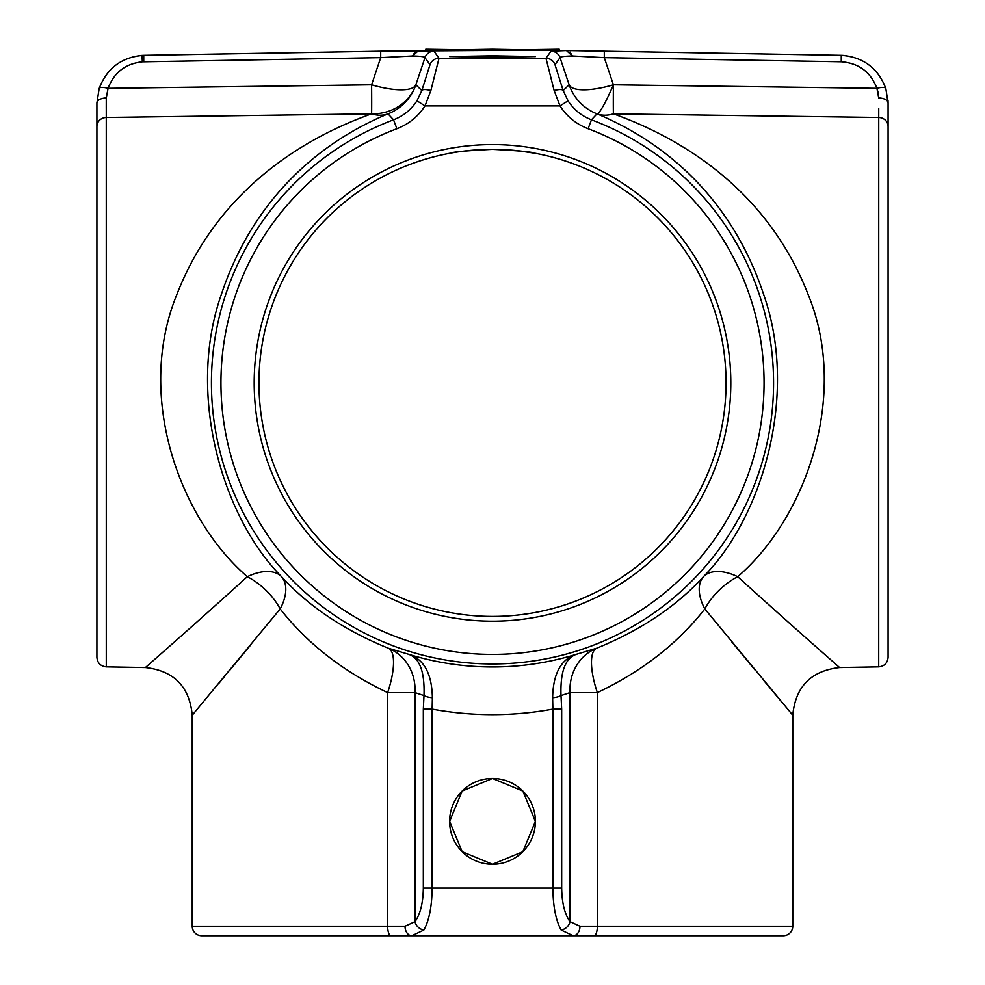 <?xml version="1.0" encoding="UTF-8"?>
<svg xmlns="http://www.w3.org/2000/svg" width="985" height="985" viewBox="0 0 985 985"><rect width="100%" height="100%" fill="white"/><g stroke="black" fill="none" stroke-linecap="round" stroke-linejoin="round"><path stroke-width="1.48" d="M492.5 616.425A233.543 233.543 0 0 0 726.043 382.882A233.543 233.543 0 0 0 492.5 149.338C466.434 150.656 452.14 151.973 449.603 153.315C452.14 151.973 466.434 150.656 492.5 149.338C518.541 150.656 532.836 151.973 535.397 153.315C532.848 151.973 518.553 150.656 492.5 149.338A233.543 233.543 0 0 0 258.957 382.882A233.543 233.543 0 0 0 492.5 616.425A233.543 233.543 0 0 1 258.957 382.882A233.543 233.543 0 0 1 492.5 149.338M254.192 935.75L201.765 935.75A9.53 9.53 0 0 1 192.235 926.22L192.235 715.208C189.526 686.643 173.914 670.76 145.398 667.559L151.936 661.809M792.765 926.22L792.765 715.208L704.817 608.939C677.791 643.5 641.974 671.401 597.353 692.615L597.353 926.22L792.765 926.22A9.53 9.53 0 0 1 783.235 935.75L201.765 935.75M492.5 50.42L558.409 50.395L492.5 49.25L492.5 50.42L380.702 51.195L418.576 50.543L433.991 51.195L439.027 58.25L430.851 90.571L425.003 105.9C418.083 116.562 408.713 124.159 396.893 128.715A271.552 271.552 0 0 0 492.5 654.434A271.552 271.552 0 0 0 588.107 128.715C576.25 124.147 566.88 116.538 559.997 105.9L554.149 90.571L545.973 58.25A9.53 9.53 35.6 0 1 554.986 64.702L563.161 90.558L568.037 100.79C573.775 109.643 581.581 115.984 591.456 119.801A281.082 281.082 0 0 1 492.5 663.964A281.082 281.082 0 0 1 393.544 119.801C403.394 116.008 411.201 109.667 416.963 100.79L421.839 90.558L430.014 64.702L424.966 57.647C424.892 56.736 420.755 56.182 412.567 55.985L380.702 57.647L142.345 61.833C125.501 63.643 114.075 72.471 108.079 88.33L106.269 97.983L106.281 666.87L145.398 667.559M888.002 100.138L888.088 102.994A9.53 5.011 0 0 0 878.731 97.983L876.921 88.33A9.53 2.906 -17.7 0 1 885.835 88.515C878.337 68.691 864.067 57.659 843 55.394L841.264 55.332C863.131 56.97 877.992 68.027 885.835 88.515L888.088 102.994L888.088 657.34C887.547 663.053 884.419 666.229 878.718 666.87L878.743 108.424M396.893 128.715L393.544 119.801L388.016 113.829C321.676 141.397 253.724 196.877 221.231 294.749C185.993 395.699 223.263 518.073 281.562 576.693A47.662 26.472 -41.9 0 0 247.309 576.693C193.368 625.66 145.09 667.756 145.411 667.559C145.287 667.584 193.466 625.573 247.309 576.693C179.208 517.938 135.45 396.068 176.734 294.786C214.755 196.889 294.219 141.397 371.604 113.829L106.281 117.486A9.53 8.902 0 0 0 96.912 126.388L96.912 657.34L96.912 102.994L99.165 88.515C106.663 68.691 120.933 57.659 142 55.394L380.702 51.195L143.736 55.332C121.869 56.97 107.008 68.027 99.165 88.515L96.912 102.994L96.912 112.524M492.5 778.47L462.162 791.041L449.603 821.342L462.174 851.693L492.5 864.264A42.897 42.897 0 0 0 535.397 821.367A42.897 42.897 0 0 0 492.5 778.47A42.897 42.897 0 0 0 449.603 821.367A42.897 42.897 0 0 0 492.5 864.264L522.813 851.717L535.397 821.391L522.85 791.053L492.5 778.47M535.397 56.576L492.5 55.825L449.603 56.576L492.5 57.315L535.397 56.576M504.111 149.634L499.506 149.449M218.535 683.738L225.233 675.698M229.308 670.797L249.882 645.926M731.621 641.691L755.409 670.453M762.353 678.8L781.893 702.219M192.235 926.22L405.02 926.22L415.017 921.64C420.324 914.092 423.094 902.913 423.328 888.088L423.328 709.089L423.993 695.582L415.017 692.615A47.662 43.623 109.1 0 0 388.398 648.253A47.662 15.649 -68.9 0 1 387.647 692.615C343.236 671.573 307.418 643.685 280.183 608.939A47.662 26.94 -43.3 0 0 281.562 576.693C308.785 606.489 344.393 630.338 388.398 648.253L408.122 654.151A284.099 284.099 0 0 0 576.878 654.151C565.464 657.66 560.169 671.462 561.007 695.582L561.672 709.089L552.868 709.089L552.622 697.774C553.114 673.371 561.204 658.817 576.878 654.151L596.602 648.253C640.878 630.154 676.486 606.304 703.438 576.693C761.368 518.529 798.97 396.438 763.966 295.389C731.424 196.865 663.718 141.742 596.984 113.829L591.456 119.801L588.107 128.715M464.797 150.988L468.651 150.557M476.063 149.917L483.967 149.498M783.235 935.75L594.029 935.75A9.53 3.324 90 0 0 597.353 926.22L579.98 926.22A9.53 6.809 90 0 1 573.171 935.75L561.179 930.037C555.872 920.606 553.102 906.619 552.868 888.088L552.868 709.089A331.748 331.748 0 0 1 432.132 709.089L432.132 888.088C431.898 906.619 429.128 920.606 423.821 930.037L411.829 935.75A9.53 6.809 90 0 1 405.02 926.22M502.621 149.56L508.716 149.905M518.122 150.742L535.397 153.315M203.169 616.425L189.28 628.787M185.549 632.099L177.596 639.154M173.606 642.676L166.674 648.807M554.149 90.571A9.53 2.918 -18.5 0 1 563.161 90.558L569.133 84.808A47.662 14.443 161.5 0 0 613.396 84.808A47.662 0.665 -89.2 0 0 613.396 113.829C691.211 141.729 770.356 196.84 808.463 295.315C849.489 396.155 805.434 518.639 737.691 576.693C791.509 625.549 839.651 667.522 839.589 667.559C839.848 667.695 791.595 625.635 737.691 576.693A47.662 26.472 41.9 0 0 703.438 576.693A47.662 26.94 43.3 0 0 704.817 608.939A47.662 26.94 -43.3 0 1 737.691 576.693M878.718 666.87L839.602 667.559L831.796 660.689M824.494 654.262L811.48 642.749M686.841 149.338L675.267 142.308M96.912 118.163L96.912 120.638M559.628 50.42L559.221 49.25L558.409 50.395L841.264 55.332L841.264 61.784L604.298 57.647L572.433 55.985C564.245 56.182 560.108 56.736 560.034 57.647L554.986 64.702M430.014 64.702A9.53 9.53 144.4 0 1 439.027 58.25L545.973 58.25L551.009 51.195A9.53 9.53 35.6 0 1 560.034 57.647L569.133 84.808A47.662 47.649 -133.8 0 0 596.984 113.829A47.662 32.382 -67.9 0 0 613.396 113.829L878.718 117.486A9.53 8.902 0 0 1 888.088 126.388L888.088 122.817M492.5 49.25L426.591 50.395L425.779 49.25L425.372 50.42M425.779 49.25L462.174 49.779M559.221 49.25L522.826 49.779M247.309 576.693A47.662 26.94 43.3 0 1 280.183 608.939L192.235 715.208M433.991 51.195A9.53 9.53 144.4 0 0 424.966 57.647L415.867 84.808A47.662 47.649 -46.2 0 1 388.016 113.829A47.662 32.382 67.9 0 1 371.604 113.829A47.662 0.665 89.2 0 0 371.604 84.808A47.662 14.443 -161.5 0 0 415.867 84.808L421.839 90.558A9.53 2.918 -161.5 0 1 430.851 90.571M876.933 88.379L878.3 93.218M106.269 97.946L106.7 93.218M106.257 108.424L106.269 97.983A9.53 5.011 0 0 0 96.912 102.994M561.672 709.089L561.672 888.088C561.906 902.913 564.676 914.092 569.983 921.64L579.98 926.22M561.179 930.037A9.53 7.88 142.4 0 0 569.983 921.64L569.983 692.615L597.353 692.615A47.662 15.649 -111.1 0 1 596.602 648.253A47.662 43.623 -109.1 0 0 569.983 692.615L561.007 695.582A9.53 2.229 174.3 0 1 552.622 697.774M432.378 697.774A9.53 2.229 5.7 0 1 423.993 695.582C424.831 671.462 419.536 657.66 408.122 654.151C423.796 658.817 431.886 673.371 432.378 697.774L432.132 709.089L423.328 709.089M390.971 935.75A9.53 3.324 90 0 1 387.647 926.22L387.647 692.615L415.017 692.615L415.017 921.64A9.53 7.88 37.6 0 0 423.821 930.037M418.576 50.543L412.567 55.985L415.005 52.057M99.165 88.515A9.53 2.906 17.7 0 1 108.079 88.33L371.604 84.808L380.702 57.647L380.702 51.195M551.009 51.195L566.424 50.543L572.433 55.985L569.995 52.057M568.037 100.79L559.997 105.9L425.003 105.9L416.963 100.79M841.264 61.784C858.76 63.102 870.641 71.942 876.921 88.33L613.396 84.808L604.298 57.647L604.298 51.195M492.5 144.573A238.308 238.308 0 0 1 730.808 382.882A238.308 238.308 0 0 1 492.5 621.19A238.308 238.308 0 0 1 254.192 382.882A238.308 238.308 0 0 1 492.5 144.573M545.961 58.312A9.53 9.518 0 0 1 554.986 64.751M142 55.394L142.345 61.833M143.736 55.332L143.736 61.784M423.328 888.088L561.672 888.088M192.223 116.304L276.293 115.146M708.707 115.146L792.777 116.304M371.604 113.829A47.662 44.14 -163.6 0 0 415.867 84.808M613.396 84.808A47.662 5.073 -68.7 0 1 596.984 113.829M839.602 667.559C811.086 670.76 795.486 686.643 792.765 715.208M106.281 666.87C100.581 666.229 97.453 663.053 96.912 657.34M465.092 150.951C444.58 153.352 424.424 158.523 404.638 166.49M519.908 150.951C540.42 153.352 560.576 158.523 580.362 166.49"/></g></svg>
